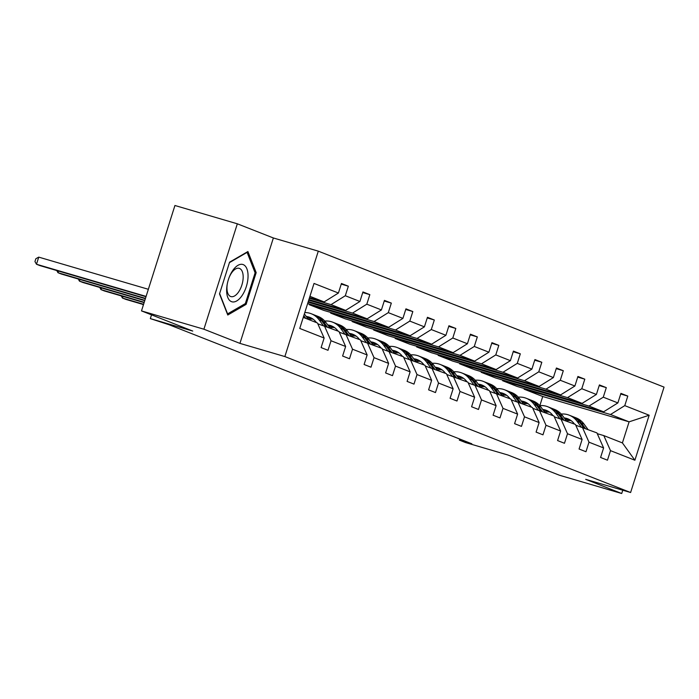 <?xml version="1.0" encoding="UTF-8"?>
<svg xmlns="http://www.w3.org/2000/svg" width="699" height="699" viewBox="0 0 699 699"><rect width="100%" height="100%" fill="white"/><g stroke="black" fill="none" stroke-linecap="round" stroke-linejoin="round"><path stroke-width="1.05" d="M239.932 343.384L273.37 237.975L237.337 223.802L203.898 329.212L239.932 343.384L284.86 356.56L630.612 492.515L585.683 479.339L621.717 493.503L622.765 490.217M621.717 493.503L559.314 475.198L508.051 455.04L465.621 442.589L459.348 440.125L471.834 443.786L169.079 324.738L150.329 318.613L192.758 331.064L141.495 310.906L174.933 205.497L237.337 223.802M203.898 329.212L141.495 310.906M273.37 237.975L318.298 251.151L664.05 387.106L630.612 492.515M309.526 297.634L324.135 301.916L309.937 296.332M324.135 301.916L338.421 293.03L341.444 283.488L348.338 286.197L341.243 284.117M539.855 405.586L542.73 396.499L629.1 421.838L610.498 414.516L624.775 405.63L649.161 415.223L634.884 460.23L610.498 450.645L607.466 460.187L600.581 457.478L603.604 447.937L588.995 442.187L585.972 451.729L579.078 449.02L582.11 439.479L567.501 433.738L564.469 443.28L557.584 440.571L560.607 431.03L546.006 425.28L542.974 434.83L536.089 432.113L539.112 422.572L524.503 416.831L521.48 426.373L514.586 423.664L517.618 414.123L503.009 408.373L499.977 417.923L493.092 415.215L496.115 405.665L481.506 399.924L478.483 409.465L471.589 406.757L474.621 397.215L460.012 391.466L456.989 401.016L450.095 398.308L453.127 388.758L438.518 383.017L435.486 392.558L428.601 389.85L431.624 380.308L417.015 374.559L413.991 384.109L407.098 381.401L410.13 371.851L395.52 366.11L392.497 375.651L385.603 372.943L388.627 363.401L374.026 357.661L370.994 367.202L364.109 364.494L367.132 354.943L352.523 349.203L349.5 358.744L342.606 356.036L345.638 346.494L331.029 340.754L327.997 350.295L321.112 347.586L324.135 338.036L299.749 328.451L314.026 283.436L338.421 293.03M284.86 356.56L318.298 251.151M308.897 299.591L345.638 310.373L331.029 304.624L345.306 295.738L348.338 286.197M345.306 295.738L359.915 301.479L362.938 291.937L369.832 294.646L362.746 292.566M308.276 301.557L367.132 318.823L352.523 313.082L366.809 304.187L369.832 294.646M366.809 304.187L381.409 309.937L384.441 300.387L391.326 303.104L384.24 301.024M307.656 303.523L388.627 327.281L374.026 321.531L388.303 312.645L391.326 303.104M388.303 312.645L402.912 318.386L405.936 308.844L412.829 311.553L405.735 309.474M309.36 304.021L309.159 304.65L323.759 310.391L410.13 335.73L395.52 329.989L409.797 321.094L412.829 311.553M409.797 321.094L424.407 326.844L427.438 317.294L434.324 320.011L427.238 317.923M330.854 312.47L330.653 313.1L345.262 318.849L431.624 344.188L417.015 338.438L431.3 329.552L434.324 320.011M431.3 329.552L445.901 335.293L448.933 325.751L455.818 328.46L448.732 326.381M352.348 320.928L352.147 321.557L366.757 327.298L453.127 352.637L438.518 346.896L452.795 338.001L455.818 328.46M452.795 338.001L467.404 343.751L470.427 334.201L477.321 336.909L470.226 334.83M373.851 329.378L373.65 330.007L388.26 335.756L474.621 361.095L460.012 355.345L474.289 346.459L477.321 336.909M474.289 346.459L488.898 352.2L491.93 342.659L498.815 345.367L491.729 343.288M395.346 337.835L395.145 338.465L409.754 344.205L496.115 369.544L481.506 363.803L495.792 354.909L498.815 345.367M495.792 354.909L510.392 360.658L513.424 351.108L520.318 353.816L513.223 351.737M416.84 346.285L416.639 346.914L431.248 352.663L517.618 377.993L503.009 372.252L517.286 363.366L520.318 353.816M517.286 363.366L531.895 369.107L534.918 359.566L541.812 362.274L534.718 360.195M438.343 354.743L438.142 355.372L452.751 361.112L539.112 386.451L524.503 380.71L538.78 371.816L541.812 362.274M538.78 371.816L553.39 377.565L556.421 368.015L563.307 370.723L556.221 368.644M459.837 363.192L459.636 363.821L474.245 369.57L560.607 394.9L546.006 389.16L560.283 380.273L563.307 370.723M560.283 380.273L574.893 386.014L577.916 376.473L584.81 379.181L577.715 377.102M481.331 371.65L481.139 372.279L495.74 378.019L582.11 403.358L567.501 397.617L581.778 388.723L584.81 379.181M581.778 388.723L596.387 394.463L599.41 384.922L606.304 387.63L599.218 385.551M502.834 380.099L502.633 380.728L517.243 386.468L603.604 411.807L588.995 406.067L603.281 397.181L606.304 387.63M603.281 397.181L617.881 402.921L620.913 393.38L627.798 396.088L620.712 394.009M624.775 405.63L627.798 396.088M345.638 346.494L338.945 331.457L317.8 323.794M324.345 325.708L331.029 340.754M309.325 298.263L331.029 304.624M345.638 310.373L359.915 301.479M367.132 354.943L360.448 339.906L339.303 332.243M345.839 334.166L352.523 349.203M308.705 300.221L352.523 313.082M367.132 318.823L381.409 309.937M388.627 363.401L381.942 348.355L360.798 340.701M367.333 342.615L374.026 357.661M308.076 302.186L374.026 321.531M388.627 327.281L402.912 318.386M410.13 371.851L403.437 356.813L382.292 349.151M388.836 351.073L395.52 366.11M309.159 304.65L395.52 329.989M410.13 335.73L424.407 326.844M431.624 380.308L424.94 365.262L403.795 357.6M410.33 359.522L417.015 374.559M330.653 313.1L417.015 338.438M431.624 344.188L445.901 335.293M453.127 388.758L446.434 373.72L425.289 366.058M431.825 367.971L438.518 383.017M352.147 321.557L438.518 346.896M453.127 352.637L467.404 343.751M474.621 397.215L467.928 382.17L446.783 374.507M453.328 376.429L460.012 391.466M373.65 330.007L460.012 355.345M474.621 361.095L488.898 352.2M496.115 405.665L489.431 390.627L468.286 382.965M474.822 384.878L481.506 399.924M395.145 338.465L481.506 363.803M496.115 369.544L510.392 360.658M517.618 414.123L510.925 399.077L489.781 391.414M496.316 393.336L503.009 408.373M416.639 346.914L503.009 372.252M517.618 377.993L531.895 369.107M539.112 422.572L532.428 407.534L511.275 399.872M517.819 401.785L524.503 416.831M438.142 355.372L524.503 380.71M539.112 386.451L553.39 377.565M560.607 431.03L553.923 415.984L532.778 408.321M539.313 410.243L546.006 425.28M459.636 363.821L546.006 389.16M560.607 394.9L574.893 386.014M582.11 439.479L575.417 424.442L554.272 416.779M560.816 418.692L567.501 433.738M481.139 372.279L567.501 397.617M582.11 403.358L596.387 394.463M603.604 447.937L596.92 432.891L575.775 425.228M582.311 427.15L588.995 442.187M502.633 380.728L588.995 406.067M603.604 411.807L617.881 402.921M634.884 460.23L622.407 442.913L603.805 435.599L597.269 433.686M603.805 435.599L610.498 450.645M459.706 439.016L459.348 440.125M151.517 314.847L150.329 318.613M542.73 396.499L524.128 389.186L610.498 414.516M622.407 442.913L629.1 421.838L649.161 415.223M303.244 317.416L317.451 322.999L324.135 338.036M524.329 388.557L524.128 389.186M246.1 304.38L256.175 272.636L247.909 251.535L229.578 262.177L219.512 293.921L227.769 315.022L246.1 304.38L244.685 303.96M254.882 272.261L256.175 272.636M571.074 420.615A18.995 16.505 -68.5 0 0 566.33 420.815M587.876 429.335L584.006 424.04A22.884 19.878 -68.5 0 0 576.125 417.897L573.503 416.866A22.884 19.878 -68.5 0 0 572.664 416.56M581.114 426.801L577.112 421.331A22.884 19.878 -68.5 0 0 569.231 415.189A22.884 19.878 -68.5 0 0 561.245 414.044M574.464 424.066L574.351 423.909A18.995 16.505 -68.5 0 0 567.806 418.806A18.995 16.505 -68.5 0 0 564.198 417.906M585.264 428.312L581.385 423.009A22.884 19.878 -68.5 0 0 573.503 416.866M565.395 419.54A18.995 16.505 111.5 0 1 569.877 419.819M569.231 415.189L571.852 416.22A22.884 19.878 111.5 0 1 579.733 422.362L583.604 427.657M569.091 419.383A18.995 16.505 -68.5 0 0 564.879 418.832M549.58 412.157A18.995 16.505 -68.5 0 0 544.836 412.358M566.382 420.885L562.503 415.59A22.884 19.878 -68.5 0 0 554.622 409.448L552.009 408.417A22.884 19.878 -68.5 0 0 551.17 408.111M559.611 418.343L555.618 412.882A22.884 19.878 -68.5 0 0 547.736 406.731A22.884 19.878 -68.5 0 0 539.75 405.595M552.97 415.608L552.857 415.451A18.995 16.505 -68.5 0 0 546.312 410.357A18.995 16.505 -68.5 0 0 542.704 409.448M563.761 419.854L559.89 414.559A22.884 19.878 -68.5 0 0 552.009 408.417M543.901 411.091A18.995 16.505 111.5 0 1 548.383 411.362M547.736 406.731L550.349 407.762A22.884 19.878 111.5 0 1 558.23 413.913L562.11 419.208M547.597 410.933A18.995 16.505 -68.5 0 0 543.385 410.383M528.086 403.707A18.995 16.505 -68.5 0 0 523.333 403.908M544.879 412.427L541.009 407.133A22.884 19.878 -68.5 0 0 533.127 400.99L530.506 399.959A22.884 19.878 -68.5 0 0 529.676 399.653M538.116 409.894L534.115 404.424A22.884 19.878 -68.5 0 0 526.233 398.281A22.884 19.878 -68.5 0 0 518.256 397.137M531.467 407.159L531.354 407.001A18.995 16.505 -68.5 0 0 524.818 401.899A18.995 16.505 -68.5 0 0 521.209 400.999M542.267 411.405L538.387 406.102A22.884 19.878 -68.5 0 0 530.506 399.959M522.406 402.633A18.995 16.505 111.5 0 1 526.88 402.912M526.233 398.281L528.855 399.312A22.884 19.878 111.5 0 1 536.736 405.455L540.615 410.75M526.094 402.475A18.995 16.505 -68.5 0 0 521.882 401.925M242.16 295.441A19.441 9.594 106.4 0 0 246.904 268.853A19.441 9.594 106.4 0 0 232.522 270.819A19.441 9.594 106.4 0 0 229.298 277.049A19.441 9.594 106.4 0 0 227.289 283.908A19.441 9.594 106.4 0 0 230.216 300.928A19.441 9.594 106.4 0 0 242.16 295.441M227.376 283.445A14.723 7.261 106.4 0 0 230.923 296.586A14.723 7.261 106.4 0 0 238.717 291.78A14.723 7.261 106.4 0 0 243.173 277.468A14.723 7.261 106.4 0 0 239.207 268.337A14.723 7.261 106.4 0 0 231.421 273.143A14.723 7.261 106.4 0 0 229.123 277.486M229.438 262.632L247.097 252.374L255.109 272.82L245.349 303.576L227.586 313.886L219.626 293.563M506.583 395.25A18.995 16.505 -68.5 0 0 501.838 395.459M523.385 403.978L519.514 398.683A22.884 19.878 -68.5 0 0 511.633 392.541L509.012 391.51A22.884 19.878 -68.5 0 0 508.173 391.204M516.622 401.436L512.62 395.975A22.884 19.878 -68.5 0 0 504.739 389.832A22.884 19.878 -68.5 0 0 496.753 388.688M509.973 398.701L509.859 398.544A18.995 16.505 -68.5 0 0 503.315 393.45A18.995 16.505 -68.5 0 0 499.706 392.541M520.764 402.947L516.893 397.652A22.884 19.878 -68.5 0 0 509.012 391.51M500.903 394.184A18.995 16.505 111.5 0 1 505.386 394.454M504.739 389.832L507.36 390.855A22.884 19.878 111.5 0 1 515.242 397.006L519.112 402.301M504.599 394.026A18.995 16.505 -68.5 0 0 500.388 393.476M485.089 386.8A18.995 16.505 -68.5 0 0 480.344 387.001M501.891 395.52L498.011 390.225A22.884 19.878 -68.5 0 0 490.13 384.083L487.518 383.052A22.884 19.878 -68.5 0 0 486.679 382.755M495.119 392.987L491.126 387.517A22.884 19.878 -68.5 0 0 483.245 381.374A22.884 19.878 -68.5 0 0 475.259 380.23M488.479 390.252L488.365 390.094A18.995 16.505 -68.5 0 0 481.821 384.992A18.995 16.505 -68.5 0 0 478.212 384.092M499.269 394.498L495.399 389.203A22.884 19.878 -68.5 0 0 487.518 383.052M479.409 385.726A18.995 16.505 111.5 0 1 483.891 386.005M483.245 381.374L485.857 382.405A22.884 19.878 111.5 0 1 493.739 388.548L497.618 393.843M483.105 385.568A18.995 16.505 -68.5 0 0 478.894 385.018M463.586 378.342A18.995 16.505 -68.5 0 0 458.841 378.552M480.388 387.071L476.517 381.776A22.884 19.878 -68.5 0 0 468.636 375.634L466.015 374.603A22.884 19.878 -68.5 0 0 465.185 374.297M473.625 384.529L469.623 379.068A22.884 19.878 -68.5 0 0 461.742 372.925A22.884 19.878 -68.5 0 0 453.765 371.781M466.976 381.794L466.862 381.637A18.995 16.505 -68.5 0 0 460.318 376.543A18.995 16.505 -68.5 0 0 456.709 375.634M477.775 386.04L473.896 380.745A22.884 19.878 -68.5 0 0 466.015 374.603M457.915 377.277A18.995 16.505 111.5 0 1 462.389 377.556M461.742 372.925L464.363 373.948A22.884 19.878 111.5 0 1 472.244 380.099L476.115 385.394M461.602 377.119A18.995 16.505 -68.5 0 0 457.391 376.569M442.091 369.893A18.995 16.505 -68.5 0 0 437.347 370.094M458.894 378.622L455.023 373.318A22.884 19.878 -68.5 0 0 447.142 367.176L444.52 366.145A22.884 19.878 -68.5 0 0 443.682 365.848M452.131 376.079L448.129 370.61A22.884 19.878 -68.5 0 0 440.248 364.467A22.884 19.878 -68.5 0 0 432.262 363.323M445.481 373.345L445.368 373.187A18.995 16.505 -68.5 0 0 438.823 368.085A18.995 16.505 -68.5 0 0 435.215 367.185M456.272 377.591L452.402 372.296A22.884 19.878 -68.5 0 0 444.52 366.145M436.412 368.827A18.995 16.505 111.5 0 1 440.894 369.098M440.248 364.467L442.869 365.498A22.884 19.878 111.5 0 1 450.75 371.641L454.621 376.936M440.108 368.67A18.995 16.505 -68.5 0 0 435.896 368.111M420.597 361.435A18.995 16.505 -68.5 0 0 415.844 361.645M437.399 370.164L433.52 364.869A22.884 19.878 -68.5 0 0 425.639 358.727L423.026 357.696A22.884 19.878 -68.5 0 0 422.187 357.39M430.628 367.622L426.635 362.161A22.884 19.878 -68.5 0 0 418.753 356.018A22.884 19.878 -68.5 0 0 410.767 354.874M423.987 364.887L423.865 364.738A18.995 16.505 -68.5 0 0 417.329 359.636A18.995 16.505 -68.5 0 0 413.721 358.727M434.778 369.133L430.907 363.838A22.884 19.878 -68.5 0 0 423.026 357.696M414.918 360.369A18.995 16.505 111.5 0 1 419.391 360.649M418.753 356.018L421.366 357.04A22.884 19.878 111.5 0 1 429.247 363.192L433.127 368.487M418.614 360.212A18.995 16.505 -68.5 0 0 414.402 359.662M399.094 352.986A18.995 16.505 -68.5 0 0 394.35 353.187M415.896 361.715L412.026 356.411A22.884 19.878 -68.5 0 0 404.144 350.269L401.523 349.238A22.884 19.878 -68.5 0 0 400.693 348.941M409.133 359.172L405.132 353.703A22.884 19.878 -68.5 0 0 397.25 347.56A22.884 19.878 -68.5 0 0 389.273 346.416M402.484 356.438L402.371 356.28A18.995 16.505 -68.5 0 0 395.826 351.178A18.995 16.505 -68.5 0 0 392.218 350.278M413.284 360.684L409.404 355.389A22.884 19.878 -68.5 0 0 401.523 349.238M393.423 351.92A18.995 16.505 111.5 0 1 397.897 352.191M397.25 347.56L399.872 348.591A22.884 19.878 111.5 0 1 407.753 354.734L411.624 360.029M397.111 351.763A18.995 16.505 -68.5 0 0 392.899 351.213M143.269 305.297L142.736 304.353M377.6 344.528A18.995 16.505 -68.5 0 0 372.855 344.738M394.402 353.257L390.523 347.962A22.884 19.878 -68.5 0 0 382.641 341.82L380.029 340.789A22.884 19.878 -68.5 0 0 379.19 340.483M387.63 350.715L383.637 345.254A22.884 19.878 -68.5 0 0 375.756 339.111A22.884 19.878 -68.5 0 0 367.77 337.966M380.99 347.988L380.876 347.831A18.995 16.505 -68.5 0 0 374.332 342.728A18.995 16.505 -68.5 0 0 370.723 341.828M391.781 352.226L387.91 346.931A22.884 19.878 -68.5 0 0 380.029 340.789M371.92 343.462A18.995 16.505 111.5 0 1 376.403 343.742M122.998 296.42L122.474 298.062L143.601 304.266M121.233 295.895L122.474 298.062L125.916 299.417L143.505 304.581M375.756 339.111L378.377 340.142A22.884 19.878 111.5 0 1 386.259 346.285L390.129 351.58M375.616 343.305A18.995 16.505 -68.5 0 0 371.405 342.755M356.106 336.079A18.995 16.505 -68.5 0 0 351.352 336.28M372.908 344.808L369.028 339.513A22.884 19.878 -68.5 0 0 361.147 333.362L358.526 332.331A22.884 19.878 -68.5 0 0 357.696 332.034M366.136 342.265L362.143 336.796A22.884 19.878 -68.5 0 0 354.253 330.653A22.884 19.878 -68.5 0 0 346.276 329.509M359.496 339.531L359.373 339.373A18.995 16.505 -68.5 0 0 352.838 334.271A18.995 16.505 -68.5 0 0 349.229 333.371M370.287 343.777L366.407 338.482A22.884 19.878 -68.5 0 0 358.526 332.331M350.426 335.013A18.995 16.505 111.5 0 1 354.9 335.284M101.495 287.962L100.979 289.613L144.221 302.3M99.739 287.446L100.979 289.613L104.422 290.967L144.125 302.615M354.253 330.653L356.874 331.684A22.884 19.878 111.5 0 1 364.756 337.827L368.635 343.122M354.122 334.856A18.995 16.505 -68.5 0 0 349.911 334.305M334.603 327.63A18.995 16.505 -68.5 0 0 329.858 327.831M351.405 336.35L347.534 331.055A22.884 19.878 -68.5 0 0 339.653 324.913L337.032 323.882A22.884 19.878 -68.5 0 0 336.193 323.576M344.642 333.807L340.64 328.347A22.884 19.878 -68.5 0 0 332.759 322.204A22.884 19.878 -68.5 0 0 324.773 321.059M337.993 331.081L337.879 330.924A18.995 16.505 -68.5 0 0 331.335 325.821A18.995 16.505 -68.5 0 0 327.726 324.921M348.792 335.319L344.913 330.024A22.884 19.878 -68.5 0 0 337.032 323.882M328.923 326.555A18.995 16.505 111.5 0 1 333.406 326.835M80.001 279.513L79.476 281.155L144.85 300.334M78.244 278.997L79.476 281.155L82.928 282.51L144.745 300.649M332.759 322.204L335.38 323.235A22.884 19.878 111.5 0 1 343.261 329.378L347.132 334.672M332.619 326.398A18.995 16.505 -68.5 0 0 328.408 325.848M313.108 319.172A18.995 16.505 -68.5 0 0 308.364 319.373M329.911 327.901L326.031 322.606A22.884 19.878 -68.5 0 0 318.15 316.455L315.537 315.432A22.884 19.878 -68.5 0 0 314.699 315.127M323.139 325.358L319.146 319.897A22.884 19.878 -68.5 0 0 311.265 313.746A22.884 19.878 -68.5 0 0 304.79 312.54M316.498 322.623L316.385 322.466A18.995 16.505 -68.5 0 0 309.84 317.363A18.995 16.505 -68.5 0 0 306.232 316.464M327.289 326.87L323.419 321.575A22.884 19.878 -68.5 0 0 315.537 315.432M307.429 318.106A18.995 16.505 111.5 0 1 311.911 318.377M58.506 271.055L57.982 272.706L145.471 298.377M56.741 270.539L57.982 272.706L61.425 274.06L145.366 298.691M311.265 313.746L313.877 314.777A22.884 19.878 111.5 0 1 321.758 320.92L325.638 326.215M311.125 317.949A18.995 16.505 -68.5 0 0 306.913 317.398M308.408 319.443L304.537 314.148A22.884 19.878 -68.5 0 0 304.362 313.912M148.354 289.29L38.742 257.127L36.488 264.248L146.091 296.411M38.742 257.127L35.85 258.717L34.95 261.566L36.488 264.248L39.93 265.603L145.995 296.726M305.795 318.412L303.794 315.686M303.436 316.804L304.144 317.765M581.385 423.009L584.006 424.04M577.112 421.331L579.733 422.362M559.89 414.559L562.503 415.59M555.618 412.882L558.23 413.913M538.387 406.102L541.009 407.133M534.115 404.424L536.736 405.455M516.893 397.652L519.514 398.683M512.62 395.975L515.242 397.006M495.399 389.203L498.011 390.225M491.126 387.517L493.739 388.548M473.896 380.745L476.517 381.776M469.623 379.068L472.244 380.099M452.402 372.296L455.023 373.318M448.129 370.61L450.75 371.641M430.907 363.838L433.52 364.869M426.635 362.161L429.247 363.192M409.404 355.389L412.026 356.411M405.132 353.703L407.753 354.734M387.91 346.931L390.523 347.962M383.637 345.254L386.259 346.285M366.407 338.482L369.028 339.513M362.143 336.796L364.756 337.827M344.913 330.024L347.534 331.055M340.64 328.347L343.261 329.378M323.419 321.575L326.031 322.606M319.146 319.897L321.758 320.92"/></g></svg>
